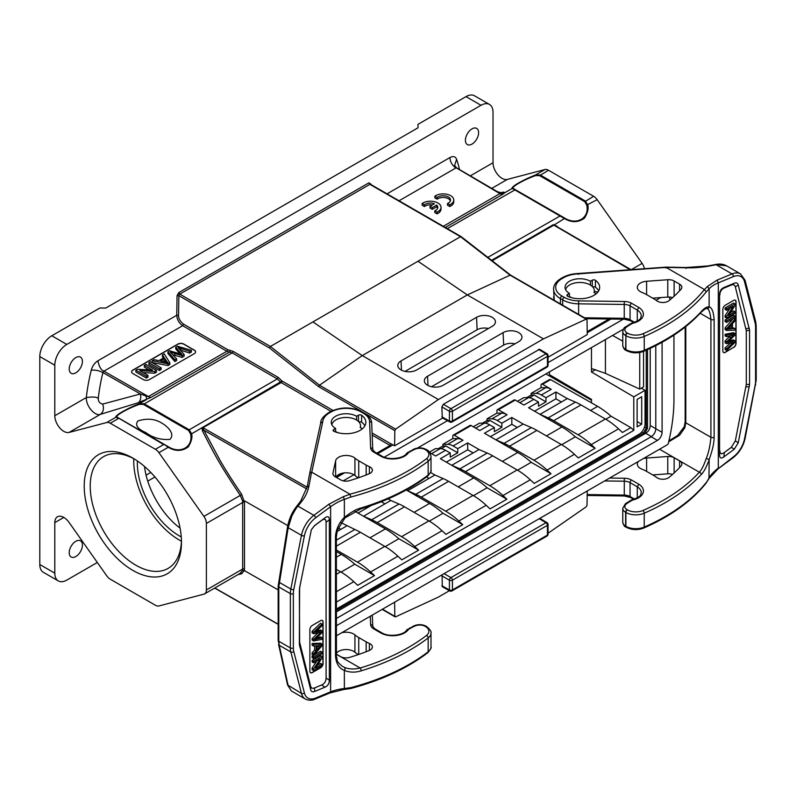 <?xml version="1.0" encoding="UTF-8"?>
<svg xmlns="http://www.w3.org/2000/svg" width="796" height="796" viewBox="0 0 796 796"><rect width="100%" height="100%" fill="white"/><g stroke="black" fill="none" stroke-linecap="round" stroke-linejoin="round"><path stroke-width="1.19" d="M144.544 466.506C146.952 488.654 162.105 514.942 180.055 528.086M181.259 536.952A59.421 34.308 60 0 1 179.369 535.907A59.421 34.308 60 0 1 137.39 460.974M188.562 430.457L190.552 433.85C193.547 446.835 180.374 454.446 168.294 446.695L117.161 417.174C114.166 416.218 127.34 408.617 139.409 404.328L143.429 404.398L188.562 430.457L189.199 429.79L191.657 433.77L190.542 433.85M145.758 432.546C152.663 437.73 160.692 440.029 169.846 439.422C175.448 434.089 167.648 426.417 161.936 423.193C155.051 418.795 147.031 418.059 137.877 420.975C134.822 425.084 137.449 428.945 145.758 432.546M638.362 461.461A10.617 6.129 0 0 0 637.317 464.108A10.617 6.129 0 0 0 641.954 469.182A31.84 18.378 180 0 1 646.561 471.381L654.004 475.67A38.198 22.059 180 0 1 656.76 477.53A7.642 4.408 0 0 0 669.098 477.371A178.732 103.191 0 0 0 680.968 466.068A7.642 4.408 0 0 0 681.834 464.028A7.642 4.408 0 0 0 679.595 460.904L674.132 457.75A7.642 4.408 0 0 0 667.774 456.496L646.601 458.038A10.617 6.129 0 0 0 643.337 458.586M652.7 474.923L667.774 473.819A7.642 4.408 180 0 1 672.57 474.386M705.992 483.242L709.127 477.918C710.291 475.371 713.355 472.068 718.31 468.018L718.31 282.849C714.39 284.421 711.335 286.411 709.127 288.819L706.251 291.853L704.39 289.525A199.955 115.45 180 0 1 642.959 333.733A11.88 6.865 180 0 1 627.387 333.106L627.119 332.947A7.642 4.408 180 0 1 626.552 327.076L627.298 326.539A40.327 23.283 180 0 1 630.263 324.629L632.163 323.524A2.119 1.224 180 0 1 632.86 323.256A16.975 9.801 0 0 0 638.81 307.475L637.278 310.062L637.278 321.067M604.612 480.943L624.243 481.202A8.487 4.905 180 0 1 630.054 482.645L637.278 486.814L638.81 484.227A16.975 9.801 180 0 1 632.86 500.017A2.119 1.224 0 0 0 632.163 500.286L630.263 501.38A40.327 23.283 0 0 0 627.298 503.291L626.552 503.828A7.642 4.408 0 0 0 627.119 509.709L627.387 509.868A11.88 6.865 0 0 0 642.959 510.485A199.955 115.45 0 0 0 699.346 472.207A2.119 1.532 42.4 0 1 701.216 474.515C703.654 472.287 706.281 467.401 709.127 459.839C710.311 455.839 714.082 446.357 714.131 437.163L714.131 319.325C713.425 311.515 711.763 307.365 709.127 306.888C706.908 306.619 704.271 308.201 701.216 311.624A202.084 116.674 180 0 1 644.233 350.31A14.01 8.089 180 0 1 625.895 349.573L625.616 349.414A9.761 5.632 180 0 1 622.761 345.424L622.761 331.564A9.761 5.632 180 0 0 625.616 335.544A2.119 1.224 -60 0 1 627.119 332.947M659.546 449.233L699.346 472.207C701.555 469.998 703.843 465.451 706.221 458.566C708.569 452.924 710.132 445.83 710.918 437.303A2.119 1.224 0 0 0 714.131 437.163M685.784 326.539L685.784 422.795L684.819 427.83L679.535 435.263L668.68 441.85M632.86 500.017A2.119 0.657 -103.3 0 0 632.372 499.679C642.83 495.998 640.233 494.525 641.287 492.674A14.855 8.577 180 0 0 637.278 486.814L637.278 497.828M665.774 268.033L666.143 267.406L578.692 273.864L578.493 274.381M666.232 267.496L704.39 289.525M680.968 289.306A7.642 4.408 0 0 0 681.834 287.266A7.642 4.408 0 0 0 679.595 284.152L674.132 280.998A7.642 4.408 0 0 0 667.774 279.734L646.601 281.277A10.617 6.129 0 0 0 637.317 287.356A10.617 6.129 0 0 0 641.954 292.421A31.84 18.378 180 0 1 646.561 294.62L654.004 298.918A38.198 22.059 180 0 1 656.76 300.779A7.642 4.408 0 0 0 669.098 300.619A178.732 103.191 0 0 0 680.968 289.306M567.548 294.47A2.119 1.224 0 0 0 566.921 295.336A2.119 1.224 0 0 0 567.737 296.301A19.741 11.393 0 0 0 588.552 297.575A19.741 11.393 0 0 0 599.647 287.326A19.741 11.393 0 0 0 595.448 280.301A2.119 1.224 0 0 0 592.274 280.192L590.413 281.267A14.855 8.577 0 0 0 574.224 279.406A14.855 8.577 0 0 0 565.06 287.326A14.855 8.577 0 0 0 569.409 293.396L567.548 294.47L567.548 296.202M592.702 286.928A2.119 1.224 180 0 1 595.279 287.117A2.119 1.224 180 0 1 595.448 287.227A19.741 11.393 180 0 1 598.711 290.789M569.409 296.978L569.409 293.396M590.413 281.267L590.413 285.077M652.7 298.162L667.774 297.067A7.642 4.408 180 0 1 672.57 297.634M707.067 308.629L706.758 308.51C706.719 307.704 704.768 309.037 700.908 312.48A2.119 1.532 -137.6 0 0 701.216 311.624M718.052 468.834L733.325 456.904A19.104 11.025 120 0 0 744.519 438.894L755.145 385.204A19.104 11.025 120 0 0 755.583 381.055L755.583 326.778A19.104 11.025 120 0 0 755.145 323.126L744.519 281.704A19.104 11.025 120 0 0 733.325 276.63A2.119 1.383 -112.5 0 0 732.041 273.923L717.017 280.142L707.375 286.51L704.47 289.565M666.143 267.406L686.49 267.794C693.316 268.023 700.669 267.486 708.559 266.182L716.231 264.74M723.962 287.505C721.116 288.789 719.654 291.107 719.564 294.46L719.564 454.964C719.654 458.207 721.116 458.834 723.962 456.834L734.26 449.213L738.26 442.775L749.573 384.488L749.573 330.27L738.26 285.058C737.693 283.008 736.36 282.411 734.26 283.237L723.962 287.505L724.251 287.983L731.325 285.048C733.424 284.222 734.758 284.829 735.325 286.868L746.29 330.698L749.573 330.27M719.564 294.46L719.564 454.964M719.853 294.938C719.942 291.585 721.405 289.266 724.251 287.983M749.573 384.488L746.29 384.398L746.29 330.698M746.29 384.398L735.325 440.885L731.325 447.322L724.251 452.566C721.405 454.556 719.942 453.929 719.853 450.685M733.653 347.514A3.393 1.96 120 0 0 736.061 343.355L736.061 301.764A3.393 1.96 120 0 0 735.355 300.211A3.393 1.96 120 0 0 733.653 300.381L725.255 305.226A3.393 1.96 120 0 0 722.848 309.385L722.848 350.976A3.393 1.96 120 0 0 723.554 352.529A3.393 1.96 120 0 0 725.255 352.369L733.504 347.424L725.096 352.28A3.393 1.96 -60 0 1 723.484 352.489M735.275 300.172A3.393 1.96 -60 0 1 735.902 301.674L735.902 343.265A3.393 1.96 -60 0 1 733.504 347.424M726.599 350.369L726.599 348.767L732.111 343.782A43.551 25.144 -60 0 1 733.832 342.29L726.599 343.683L726.599 341.792L733.832 335.007L726.599 336.738L726.599 335.166L735.007 333.554L735.007 335.066L727.614 342.19L735.007 340.788L735.007 342.38L726.599 350.369L725.096 349.504L725.096 347.902L730.559 342.967M726.599 343.683L725.096 342.817L725.096 340.927L730.31 335.872M726.599 336.738L725.096 335.872L725.096 334.29L733.504 332.688L735.007 333.554M735.007 340.788L733.504 339.912L729.146 340.728M726.599 330.459L726.599 328.768L735.007 319.077L735.007 320.858L732.459 323.713L732.459 328.658L735.007 328.489L735.007 330.151L726.599 330.459L725.096 329.594L725.096 327.902L733.126 318.639M735.007 328.489L732.459 327.693M725.096 321.544L725.096 319.982L733.504 315.126L735.007 315.992L735.007 317.564L726.599 322.41L725.096 321.544M726.599 318.101L726.599 316.5L733.196 306.47L726.599 310.281L726.599 308.778L735.007 303.933L735.007 305.535L728.4 315.564L735.007 311.753L735.007 313.246L726.599 318.101L725.096 317.236L725.096 315.634L729.862 308.4M726.599 310.281L725.096 309.415L725.096 307.913L733.504 303.067L735.007 303.933M730.24 312.768L733.504 310.888L735.007 311.753M726.599 348.767L725.096 347.902M726.599 341.792L725.096 340.927M726.599 335.166L725.096 334.29M726.599 328.768L725.096 327.902M735.007 319.077L733.693 318.32M727.484 329.136L731.554 328.728L731.554 324.718L727.484 329.136M731.554 328.728L728.648 327.932M730.051 327.862L730.051 326.38M726.599 322.41L726.599 320.848L725.096 319.982M726.599 320.848L735.007 315.992M726.599 316.5L725.096 315.634M726.599 308.778L725.096 307.913M715.534 264.561L726.569 265.844M685.157 327.037L685.157 421.93A2.119 1.224 180 0 0 685.784 422.795L710.918 437.303L710.918 319.465C710.092 311.773 708.52 308.052 706.221 308.311M578.692 273.864A23.343 13.482 0 0 0 563.12 277.963L561.668 278.829A2.119 1.244 -120.9 0 0 560.583 278.739C555.897 281.734 553.568 285.177 553.588 289.077L554.265 300.341M597.935 291.973L594.343 291.416M335.962 477.192A10.617 6.129 180 0 1 344.499 472.864A10.617 6.129 180 0 1 354.926 475.471A31.84 18.378 0 0 0 358.26 477.849M366.17 465.093L358.737 460.794A31.84 18.378 180 0 1 354.926 458.138A10.617 6.129 0 0 0 343.663 455.63A10.617 6.129 0 0 0 335.623 460.824L332.957 473.043A7.642 4.408 0 0 0 332.897 473.6A7.642 4.408 0 0 0 335.136 476.714L340.598 479.869A7.642 4.408 0 0 0 349.534 480.665A178.732 103.191 0 0 0 369.115 473.809A7.642 4.408 0 0 0 372.389 470.187A7.642 4.408 0 0 0 369.394 466.685A38.198 22.059 180 0 1 366.17 465.093L366.17 474.963M426.308 449.561A2.119 1.224 120 0 0 426.178 449.471L426.457 449.621C428.716 450.466 430.228 452.695 430.994 456.317A14.01 8.089 180 0 1 428.168 461.192A202.084 116.674 180 0 1 350.946 496.993L349.912 494.187L311.584 472.108L309.704 473.381L307.127 487.162L309.017 485.719L311.584 472.108M361.633 415.293A2.119 1.224 0 0 0 358.469 415.184L356.608 416.248A14.855 8.577 0 0 0 340.409 414.398A14.855 8.577 0 0 0 331.245 422.318A14.855 8.577 0 0 0 335.594 428.387L333.733 429.462A2.119 1.224 0 0 0 333.116 430.328A2.119 1.224 0 0 0 333.922 431.293A19.741 11.393 0 0 0 354.737 432.566A19.741 11.393 0 0 0 365.842 422.318A19.741 11.393 0 0 0 361.633 415.293L361.633 422.218A19.741 11.393 180 0 1 364.906 425.78M297.963 506.216L302.152 500.823C305.465 496.614 307.763 491.58 309.017 485.719M349.971 494.236L343.335 496.684L328.907 504.216L313.893 515.33L298.012 506.166L296.381 507.151M350.946 496.993L344.36 499.41C340.668 500.505 336.091 502.923 330.619 506.674L330.619 691.853C334.499 690.251 339.076 689.137 344.36 688.51L350.946 687.615L349.971 688.321M360.817 508.893A2.119 0.806 -106.9 0 0 361.165 507.947C356.628 508.962 351.026 512.136 344.36 517.48C341.026 520.246 335.365 528.634 335.494 537.927L335.494 655.765C336.041 663.496 338.996 668.391 344.36 670.431C349.752 672.54 355.354 672.67 361.165 670.839A202.084 116.674 0 0 0 428.168 637.944A14.01 8.089 0 0 0 430.994 633.069C431.631 631.745 430.119 629.517 426.457 626.382L426.178 626.223A2.119 1.224 -60 0 1 426.308 626.313M335.594 431.969L335.594 428.387M356.608 416.248L356.608 420.069M360.747 427.83A14.855 8.577 0 0 0 360.528 427.213M382 456.217L380.995 456.317A16.975 9.801 0 0 0 408.338 452.894A2.119 1.224 180 0 1 408.796 452.486L410.706 451.392A40.327 23.283 180 0 1 414.019 449.68L414.945 449.252A7.642 4.408 180 0 1 425.124 449.571L425.392 449.73A11.88 6.865 180 0 1 426.477 458.715A199.955 115.45 180 0 1 349.912 494.187M336.36 653.307A10.617 6.129 180 0 1 345.076 649.576A10.617 6.129 180 0 1 354.926 652.222A31.84 18.378 0 0 0 358.26 654.601M382 632.979L380.995 633.079L373.742 628.89A2.119 1.224 120 0 1 374.797 628.78L382.03 632.959C389.075 637.337 403.9 635.128 406.607 630.153A2.119 1.602 -144.7 0 1 408.338 629.646A16.975 9.801 180 0 1 380.995 633.079M336.36 654.173L340.598 656.62A7.642 4.408 0 0 0 349.534 657.416A178.732 103.191 0 0 0 369.115 650.561A7.642 4.408 0 0 0 372.389 646.949A7.642 4.408 0 0 0 369.394 643.447A38.198 22.059 180 0 1 366.17 641.845L358.737 637.556A31.84 18.378 180 0 1 354.926 634.9A10.617 6.129 0 0 0 341.554 632.82M366.17 651.725L366.17 641.845M342.23 666.272L344.489 667.406C348.887 669.237 354.111 669.446 360.18 668.023A2.119 0.806 73.1 0 1 361.165 670.839M320.698 422.965A25.472 14.706 180 0 0 320.669 423.233L322.788 421.611A23.343 13.482 180 0 1 329.882 412.626A2.119 1.204 60.9 0 0 328.848 412.507C323.216 416.278 320.499 419.81 320.679 423.104L309.704 473.331M287.853 526.574L288.162 527.678L291.824 516.087C295.017 510.027 297.087 506.724 298.012 506.176M299.604 587.836L299.356 644.422L310.669 689.644C311.236 691.684 312.569 692.291 314.669 691.455L324.977 687.187C327.813 685.903 329.275 683.585 329.375 680.242L329.375 519.728C329.275 516.495 327.813 515.868 324.977 517.858L314.669 525.489L311.345 529.728L299.545 588.135M329.375 680.242L326.081 678.033L326.081 522.275L329.375 519.728M326.081 678.033C325.992 681.376 324.519 683.694 321.684 684.978L314.599 687.913C312.5 688.749 311.166 688.142 310.609 686.102L299.644 642.263L299.356 644.422M299.356 590.204L299.644 642.263M299.644 588.572L299.893 586.204M311.316 529.808L314.599 525.649L321.684 520.405C324.519 518.415 325.992 519.032 326.081 522.275M312.271 625.457A3.393 1.96 120 0 0 309.873 629.606L309.873 671.197A3.393 1.96 120 0 0 310.579 672.759A3.393 1.96 120 0 0 312.271 672.59L320.679 667.735A3.393 1.96 120 0 0 323.077 663.575L323.077 621.984A3.393 1.96 120 0 0 322.38 620.432A3.393 1.96 120 0 0 320.679 620.601L312.271 625.457M322.3 620.392A3.393 1.96 -60 0 1 322.927 621.895L322.927 663.486A3.393 1.96 -60 0 1 320.529 667.645L312.122 672.501A3.393 1.96 -60 0 1 310.5 672.71M313.624 632.143L322.032 624.154L320.529 623.288L312.122 631.278L312.122 632.88L313.624 633.745L313.624 632.143L312.122 631.278M322.032 624.154L322.032 625.755L316.519 630.74A43.551 25.144 -60 0 1 314.798 632.233L322.032 630.84L320.529 629.974L316.579 630.691M322.032 630.84L322.032 632.73L314.798 639.516L322.032 637.785L320.529 636.919L316.818 637.795M322.032 637.785L322.032 639.367L313.624 640.969L312.122 640.103L312.122 638.601L317.982 632.929M313.624 644.372L322.032 644.063L320.529 643.198L312.122 643.506L312.122 645.168L313.624 646.044L313.624 644.372L312.122 643.506M322.032 644.063L322.032 645.755L313.624 655.446L312.122 654.581L312.122 652.8L314.669 649.944L314.669 645.974M313.624 658.531L313.624 656.969L322.032 652.113L322.032 653.675L313.624 658.531L312.122 657.665L312.122 656.103L313.435 655.337M314.002 655.018L320.529 651.247L322.032 652.113M322.032 664.242L322.032 665.745L313.624 670.59L313.624 668.988L320.231 658.959L313.624 662.779L312.122 661.904L312.122 660.411L320.529 655.556L322.032 656.421L322.032 658.023L315.435 668.053L322.032 664.242L320.529 663.376L317.276 665.257M313.624 670.59L312.122 669.725L312.122 668.123L316.888 660.889M314.858 630.999L316.35 631.865M315.126 638.183L316.629 639.049M313.624 640.969L313.624 639.467L312.122 638.601M313.624 639.467L321.017 632.332L313.624 633.745M313.624 655.446L313.624 653.665L312.122 652.8M313.624 653.665L316.171 650.82L314.669 649.944M316.171 650.82L316.171 645.864L313.624 646.044M321.146 645.387L317.077 645.795L317.077 649.805L321.146 645.387M318.48 645.725L317.077 647.277M319.405 647.228L317.902 646.362M313.624 656.969L312.122 656.103M313.624 662.779L313.624 661.277L312.122 660.411M313.624 661.277L322.032 656.421M313.624 668.988L312.122 668.123M328.907 504.216L330.619 506.674L315.604 517.798A19.104 11.025 120 0 0 304.41 535.798L293.784 589.498A19.104 11.025 120 0 0 293.356 593.637L293.356 647.924A19.104 11.025 120 0 0 293.784 651.576L304.41 692.988A2.119 1.492 165.6 0 1 301.455 693.396A21.223 12.258 120 0 0 305.375 699.057L291.376 690.968L288.162 685.744M291.406 690.978L287.535 684.928L301.455 693.396L290.829 651.974L279.217 645.267L278.789 641.248L278.789 586.96L288.261 527.171M288.271 686.162L278.162 640.382L278.162 586.095L287.535 526.942M342.419 666.381L342.439 666.401C334.907 660.183 338.001 660.531 336.449 656.65L336.36 536.942A2.119 1.224 180 0 1 335.494 537.927M358.887 421.92A2.119 1.224 180 0 1 361.464 422.109A2.119 1.224 180 0 1 361.633 422.218M622.761 341.205L612.572 335.434M595.527 369.633L591.468 371.981L633.785 396.836L633.785 430.377L630.84 427.631L611.059 416.218A72.157 41.661 -120 0 0 597.617 406.378L591.468 402.826L591.468 399.363L549.449 374.677L549.449 371.871M591.468 371.981L591.468 347.613M605.428 339.554L605.428 373.364L591.468 368.518M605.428 373.364L639.735 389.085L639.735 352.489M643.546 351.384L643.546 386.886L639.735 389.085M336.36 609.03L639.039 434.278A8.487 4.905 -60 0 0 645.049 423.88L645.049 390.339L641.337 388.159M338.171 527.838L340.797 529.35M358.051 513.092L371.215 505.49M381.234 501.749L384.926 503.878M490.416 436.676L511.828 424.308L517.291 427.462M446.297 462.148L467.71 449.78L473.162 452.934M534.534 411.204L555.956 398.836L561.409 401.99M426.517 476.943L429.044 478.406M406.249 489.968L429.541 503.42A72.157 41.661 -120 0 1 442.974 513.251L462.755 524.673L458.844 521.032A63.67 36.765 -120 0 0 445.71 511.191L421.313 497.112A63.67 36.765 -120 0 0 415.781 494.306L407.632 490.764L434.944 475.003L443.093 478.545A63.67 36.765 60 0 1 448.626 481.341L473.023 495.42A63.67 36.765 60 0 1 486.157 505.271L490.067 508.903L506.873 499.201L502.963 495.56A63.67 36.765 -120 0 0 489.829 485.719L465.431 471.64A63.67 36.765 -120 0 0 459.899 468.834L451.75 465.292L473.66 477.948A72.157 41.661 -120 0 1 487.092 487.779L506.873 499.201M630.84 427.631L622.432 432.487L618.522 428.845L591.199 444.616L595.119 448.257L578.314 457.959L574.394 454.317L547.081 470.088L551.001 473.729L534.186 483.431L530.275 479.789L502.963 495.56M462.755 524.673L445.949 534.375L442.029 530.743L414.716 546.514L418.636 550.145L401.821 559.857L397.91 556.215L370.598 571.986L374.508 575.617L357.702 585.329L353.792 581.687L336.36 591.746M633.785 430.377L336.36 602.094M547.081 470.088A63.67 36.765 -120 0 0 533.947 460.247L509.559 446.168A63.67 36.765 -120 0 0 504.027 443.362L531.34 427.591A63.67 36.765 60 0 1 536.872 430.397L561.26 444.476A63.67 36.765 60 0 1 574.394 454.317M491.838 418.855L501.749 413.134A16.975 9.801 -120 0 1 507.102 414.766L498.425 409.761A2.119 1.224 60 0 0 497.361 409.651A2.119 1.224 60 0 0 496.923 410.627L496.923 413.124L487.013 418.845L491.838 418.855A16.975 9.801 60 0 1 497.202 420.487L501.878 423.183L501.838 427.323L494.336 431.661L494.376 427.522L484.465 433.233L495.868 439.82L504.027 443.362M531.34 427.591L523.181 424.049L495.868 439.82L517.778 452.476A72.157 41.661 -120 0 1 531.221 462.307L551.001 473.729M531.221 462.307L517.559 470.197M467.71 449.78L467.66 442.944L457.75 448.655L457.72 452.805L450.218 457.133L450.247 452.994L440.347 458.715L451.75 465.292L479.063 449.531L487.222 453.063A63.67 36.765 60 0 1 492.754 455.869L517.141 469.948A63.67 36.765 60 0 1 530.275 479.789M487.092 487.779L473.441 495.669M450.247 452.994L445.571 450.287A16.975 9.801 -120 0 0 440.218 448.655L435.392 448.645L429.422 452.098M445.571 450.287L435.671 456.009L429.82 452.635M434.944 475.003L430.556 472.466M457.72 452.805L445.879 445.969L442.894 445.999L442.894 444.317L447.72 444.327A16.975 9.801 60 0 1 453.073 445.959L457.75 448.655M441.123 448.715L445.879 445.969M354.877 511.261L363.503 516.246L390.816 500.475L388.09 498.893M442.974 513.251L429.313 521.141M442.029 530.743A63.67 36.765 60 0 0 428.895 520.902L404.507 506.813A63.67 36.765 60 0 0 398.975 504.017L390.816 500.475M414.716 546.514A63.67 36.765 -120 0 0 401.582 536.663L377.195 522.584A63.67 36.765 -120 0 0 371.662 519.788L363.503 516.246L385.413 528.892A72.157 41.661 -120 0 1 398.856 538.733L418.636 550.145M591.199 444.616A63.67 36.765 -120 0 0 578.075 434.775L553.678 420.686A63.67 36.765 -120 0 0 548.145 417.89L539.996 414.348L567.309 398.577L575.458 402.119A63.67 36.765 60 0 1 580.99 404.925L605.388 419.004A63.67 36.765 60 0 1 618.522 428.845M370.598 571.986A63.67 36.765 -120 0 0 357.464 562.145L336.36 549.956M397.91 556.215A63.67 36.765 60 0 0 384.776 546.374L360.389 532.285A63.67 36.765 60 0 0 354.857 529.489L340.907 522.604M353.792 581.687A63.67 36.765 60 0 0 340.658 571.846L336.36 569.359M529.37 397.761L534.126 395.015L545.966 401.851L538.464 406.189L538.494 402.05L528.584 407.761L561.906 426.994A72.157 41.661 -120 0 1 575.339 436.835L595.119 448.257M575.339 436.835L561.678 444.725M494.376 427.522L489.689 424.815A16.975 9.801 -120 0 0 484.336 423.183L479.51 423.173L473.272 426.775M489.689 424.815L479.789 430.536L471.113 425.522A2.119 1.224 -120 0 0 470.048 425.422L453.242 435.123A2.119 1.224 60 0 1 454.297 435.233L462.983 440.238A16.975 9.801 -120 0 0 457.62 438.606L452.805 438.596L442.894 444.317M479.063 449.531L467.66 442.944M438.298 448.655L442.894 445.999M453.242 435.123A2.119 1.224 60 0 0 452.805 436.099L452.805 438.596M482.416 423.183L487.013 420.527L487.013 418.845M538.494 402.05L533.817 399.343A16.975 9.801 -120 0 0 528.454 397.711L523.639 397.702L517.4 401.303M526.544 397.702L531.141 395.055L531.141 393.373L535.967 393.373A16.975 9.801 60 0 1 541.32 395.015L545.996 397.711L555.897 391.99L567.309 398.577M541.041 387.652L541.041 385.155A2.119 1.224 60 0 1 541.479 384.179A2.119 1.224 60 0 1 542.544 384.279L551.22 389.294A16.975 9.801 -120 0 0 545.867 387.662L541.041 387.652L531.141 393.373M398.856 538.733L385.194 546.613M336.36 551.509L341.295 554.364A72.157 41.661 -120 0 1 354.737 564.205L374.508 575.617M354.737 564.205L341.076 572.085M645.049 390.339L633.785 396.836M637.128 426.845L641.705 424.208L641.705 396.736L637.128 399.383L637.128 426.845M641.705 424.208L637.128 421.562M541.479 384.179L549.529 379.533L550.593 379.632L591.468 402.826M611.059 416.218L605.806 419.243M555.956 398.836L555.897 391.99M533.817 399.343L523.907 405.065L515.231 400.05A2.119 1.224 -120 0 0 514.166 399.95L497.361 409.651M523.181 424.049L511.778 417.472L501.878 423.183M511.828 424.308L511.778 417.472M501.838 427.323L490.008 420.487L487.013 420.527M485.252 423.233L490.008 420.487M501.749 413.134L496.923 413.124M534.126 395.015L531.141 395.055M545.966 401.851L545.996 397.711M337.006 531.539L346.698 525.947M610.96 319.037L587.219 332.738M392.955 444.894L377.702 453.7M344.519 472.864L336.489 477.5M343.255 480.864L353.892 474.724M384.259 457.193L447.501 420.686M548.056 362.628L623.278 319.196M656.063 300.271L660.72 297.575M670.073 299.793A158.752 91.659 120 0 0 669.287 297.047M336.36 635.825L667.217 444.805A1.701 0.985 120 0 0 668.351 443.193A158.752 91.659 120 0 0 673.943 399.552L673.943 335.106M417.502 448.048L623.387 329.186M336.36 618.492L651.138 436.755A6.577 3.801 120 0 0 655.785 428.696L655.785 345.623M662.093 342.27L662.093 432.337A6.577 3.801 -60 0 1 657.436 440.397L336.36 625.765M394.607 602.194L394.816 616.293L395.632 616.84L438.397 597.08L449.451 590.702M548.056 533.24L586.214 506.813L587.02 505.331L587.239 490.973M442.307 586.702L442.069 574.792M382.498 609.179L395.632 616.84M548.056 357.225L587.249 334.589L587.02 319.664L586.214 319.116L543.449 338.877L438.397 399.532L395.632 429.153L394.816 430.636L394.587 445.82L442.735 418.029M442.307 417.781L441.85 406.895L443.342 404.298L539.549 349.275M587.02 319.664L510.087 275.167L510.823 275.665L510.087 275.167L467.322 294.928L417.98 261.247L312.937 321.902L362.27 355.583L467.322 294.928L543.449 338.877M609.089 319.007L587.199 331.643M394.587 445.82L390.985 443.78L390.09 445.442L376.747 453.153M341.792 473.331L336.479 476.396M336.36 611.905L645.735 433.293C648.541 431.452 650.043 428.845 650.232 425.492L650.232 348.35M336.36 610.433L643.238 433.253L644.143 434.208L647.516 428.367L647.516 349.613M132.842 570.394A68.764 39.7 60 0 1 84.217 486.177A68.764 39.7 60 0 1 132.842 458.098A68.764 39.7 60 0 1 181.468 542.325A68.764 39.7 60 0 1 132.842 570.394M54.805 573.17A16.975 9.801 120 0 0 58.327 580.941L43.312 572.274A16.975 9.801 -60 0 1 39.8 564.503L54.805 573.17L54.805 522.634A12.736 7.353 60 0 1 57.441 516.803A12.736 7.353 60 0 1 69.113 522.484L106.744 575.836A8.487 4.905 -120 0 0 110.276 579.199L155.409 605.258A8.487 4.905 -120 0 0 158.941 605.965L203.905 594.154A8.487 4.905 -120 0 0 204.622 593.866A8.487 4.905 -120 0 0 206.383 589.975L206.383 523.43A8.487 4.905 -120 0 0 203.905 516.395L240.273 495.41L242.551 500.983A8.487 4.905 60 0 1 242.68 502.475L242.68 569.021A8.487 4.905 60 0 1 242.551 570.364L240.273 573.16L241.695 573.747L237.805 574.702M282.102 381.075L278.192 377.384L277.297 378.926L280.66 382.1A1.274 0.736 -120 0 0 281.167 382.577A1.274 0.736 -60 0 0 282.073 381.035L191.657 433.77C192.523 437.472 191.388 441.86 188.234 446.934C182.025 451.402 175.369 451.521 168.245 447.292L158.941 452.665L203.905 516.395M158.941 452.665A8.487 4.905 -120 0 0 155.409 449.292L110.276 423.243A8.487 4.905 -120 0 0 106.744 422.527L69.113 432.417A12.736 7.353 60 0 1 59.73 427.86A12.736 7.353 60 0 1 54.805 415.751L54.805 365.215L39.8 356.558A16.975 9.801 -60 0 1 51.81 335.763L99.828 308.032L105.828 308.032L417.98 127.818L417.98 124.345L466.008 96.624A16.975 9.801 -60 0 1 474.496 95.779L489.5 104.445A16.975 9.801 120 0 0 481.013 105.291L466.008 96.624M39.8 564.503L39.8 356.558M489.5 104.445A16.975 9.801 120 0 1 493.022 112.216L493.022 162.752A12.736 7.353 -120 0 0 497.938 174.861A12.736 7.353 -120 0 0 507.321 179.418L544.962 169.528A8.487 4.905 60 0 1 548.494 170.244L593.627 196.294A8.487 4.905 60 0 1 597.159 199.657L642.123 263.396A8.487 4.905 60 0 1 644.422 268.69M499.739 192.602L505.38 192.373L502.515 194.453L445.312 227.477M544.962 169.528L535.658 174.901L540.255 174.991L585.388 201.05L587.846 205.03C588.712 208.701 587.587 213.069 584.473 218.134C578.264 222.671 571.588 222.8 564.444 218.552L512.246 188.413C511.41 188.254 512.485 187.05 515.49 184.801C521.619 181.08 528.345 177.777 535.658 174.901L535.608 175.588L539.618 175.657L584.752 201.716L586.742 205.109C589.737 218.094 576.563 225.706 564.493 217.955L564.434 218.552M501.002 192.761L497.45 191.707L498.624 192.433A8.487 8.348 -159.1 0 0 505.38 192.373L512.246 188.413L513.36 188.433C510.355 187.478 523.529 179.876 535.608 175.588M548.494 170.244L539.618 175.657M447.332 228.641L515.34 189.677L513.35 188.433M564.483 217.955L515.141 189.567M593.627 196.294L584.752 201.716M168.294 446.695L168.245 447.292L164.284 444.476M155.409 449.292L163.648 444.536L118.952 418.308M110.276 423.243L118.514 418.487L116.057 417.154L117.161 417.174M106.744 422.527L116.057 417.154C115.221 416.995 116.286 415.801 119.251 413.572C125.39 409.831 132.126 406.527 139.459 403.642L144.066 403.731L189.199 429.79L277.297 378.926L232.163 352.877L226.9 351.245L148.404 396.567A8.487 4.905 -120 0 0 151.021 397.383L138.225 402.736L100.346 414.378C95.52 416.447 85.978 406.885 86.326 397.552A168.205 97.112 -60 0 1 91.232 370.24C92.406 366.031 94.634 362.876 97.928 360.777L176.752 315.266L177.05 295.654L178.841 292.57L368.986 182.791L370.787 184.443M145.986 396.02L140.365 393.96L102.903 372.568L103.928 371.175L148.404 396.567L145.986 396.02A8.487 1.662 -113.3 0 1 146.325 399.682L139.459 403.642L139.409 404.328M278.192 377.384L233.059 351.335A1.274 0.736 -60 0 1 232.163 352.877L143.429 404.398M394.816 430.636L318.609 386.637L269.416 347.952L178.851 295.664A1.274 0.736 -60 0 1 179.747 294.122L178.841 292.57M233.059 351.335L227.805 349.713L183.568 324.171C180.125 321.455 178.453 318.5 178.553 315.286L178.851 295.664L177.05 295.654M138.225 402.736A8.487 5.761 -108 0 0 140.365 393.96L102.754 404.07C99.888 403.622 98.386 401.761 98.246 398.507A159.717 92.217 -60 0 1 102.903 372.568C98.923 370.538 95.032 369.762 91.232 370.24M227.805 349.713L226.9 351.245L182.662 325.713L103.928 371.175C101.052 370.09 99.052 366.628 97.928 360.777M98.246 398.507C97.003 396.955 93.032 396.637 86.326 397.552L54.805 415.751M241.695 494.386L240.273 495.41C219.179 463.531 215.497 456.347 202.433 430.895L201.935 427.84L202.771 428.099L219.646 459.6C224.402 468.068 231.745 479.66 241.695 494.386L244.481 502.475L244.481 569.011L244.332 570.563L241.695 573.747M102.754 404.07C104.147 408.656 103.341 412.099 100.346 414.378L69.113 432.417M54.805 365.215A16.975 9.801 120 0 1 66.814 344.429L481.013 105.291M69.212 369.036A9.343 5.393 120 0 0 71.152 373.304A9.343 5.393 120 0 0 80.486 367.911A9.343 5.393 120 0 0 80.486 357.135A9.343 5.393 120 0 0 73.292 359.633A9.343 5.393 120 0 0 69.212 369.036M465.411 140.295A9.343 5.393 120 0 0 467.342 144.564A9.343 5.393 120 0 0 476.675 139.181A9.343 5.393 120 0 0 476.675 128.395A9.343 5.393 120 0 0 469.481 130.892A9.343 5.393 120 0 0 465.411 140.295M58.327 580.941A16.975 9.801 120 0 0 66.814 580.095L97.331 562.483M69.212 552.722A9.343 5.393 120 0 0 71.152 556.991A9.343 5.393 120 0 0 78.346 554.494A9.343 5.393 120 0 0 82.416 545.091A9.343 5.393 120 0 0 80.486 540.822A9.343 5.393 120 0 0 73.292 543.32A9.343 5.393 120 0 0 69.212 552.722M399.065 200.771L455.909 167.966C452.257 165.449 450.257 161.976 449.899 157.568C453.173 155.867 455.411 156.444 456.596 159.29A168.205 97.112 -60 0 1 459.501 169.558M497.132 191.528L456.625 167.876L454.576 165.508L456.605 159.29M493.928 189.826L497.281 191.607M498.624 192.433L499.888 193.637A8.487 4.905 -120 0 0 502.515 194.453M501.152 192.741A8.487 7.671 80.9 0 0 503.191 192.025M557.658 226.85L556.812 226.363M557.011 226.183L553.349 224.661L491.59 260.322M202.433 430.895L203.816 430.188L306.699 488.923M202.463 427.253L202.771 428.099M132.842 370.07L177.866 344.081A4.249 2.448 180 0 1 183.866 344.081L194.373 350.15A4.249 2.448 180 0 1 195.617 351.882A4.249 2.448 180 0 1 194.373 353.613L149.35 379.602A4.249 2.448 180 0 1 143.35 379.602L132.842 373.543A4.249 2.448 180 0 1 131.599 371.812A4.249 2.448 180 0 1 132.842 370.07L132.842 370.249A4.249 2.448 0 0 0 131.609 371.891M331.803 424.646A14.428 8.328 180 0 1 341.504 417.89A14.428 8.328 180 0 1 356.3 419.89A14.428 8.328 180 0 1 360.528 425.78A14.428 8.328 180 0 1 360.21 427.522L362.369 428.765M338.23 432.765A14.428 8.328 180 0 1 335.594 431.502M572.045 297.774A14.428 8.328 180 0 1 569.409 296.51M565.618 289.654A14.428 8.328 180 0 1 580.901 282.48A14.428 8.328 180 0 1 594.343 290.789A14.428 8.328 180 0 1 594.025 292.53L596.184 293.774M447.511 203.468L447.511 205.199L449.81 206.522A10.617 6.129 0 0 0 453.78 201.746L453.78 200.015A10.617 6.129 0 0 0 446.685 194.234A10.617 6.129 0 0 0 434.885 196.184L437.153 197.488A7.413 4.279 180 0 1 445.432 195.955A7.413 4.279 180 0 1 450.536 200.025A7.413 4.279 180 0 1 447.511 203.468L449.81 204.791A10.617 6.129 0 0 0 453.78 200.015M450.387 200.891A7.413 4.279 0 0 0 444.705 197.567A7.413 4.279 0 0 0 437.153 199.219L437.153 197.488M434.885 196.184L434.885 197.915L437.153 199.219M437.641 208.224A7.413 4.279 0 0 0 436.646 206.801L436.646 205.07A7.413 4.279 180 0 1 437.8 207.358A7.413 4.279 180 0 1 434.775 210.811L437.064 212.134A10.617 6.129 0 0 0 441.034 207.358A10.617 6.129 0 0 0 433.939 201.577A10.617 6.129 0 0 0 422.149 203.517L424.407 204.831A7.413 4.279 180 0 1 434.387 203.756L430.019 206.273L432.288 207.587L436.646 205.07M430.019 206.273L430.019 208.015L432.288 209.318L436.646 206.801M432.298 204.96A7.413 4.279 0 0 0 424.407 206.562L424.407 204.831M422.149 203.517L422.149 205.259L424.407 206.562M434.775 210.811L434.775 212.542L437.064 213.865A10.617 6.129 0 0 0 441.034 209.089L441.034 207.358M597.159 199.657L586.742 205.109M487.819 257.377L560.474 215.736M564.444 218.552L553.857 225.139L630.223 269.725M556.683 226.462L630.999 269.665M555.17 225.407L554.384 225.099M539.569 349.265L547.021 353.723A2.119 1.224 120.9 0 0 545.947 353.822L450.924 408.676A2.119 1.204 120 0 0 449.432 411.273A2.119 1.224 0 0 0 452.417 411.263A2.119 1.224 -120 0 0 450.924 408.676L443.342 404.298M547.389 366.847A2.119 2.119 0 0 0 548.056 365.304A2.119 1.224 180 0 1 547.429 366.17A2.119 1.224 60 0 1 547.071 367.085M538.494 349.364L545.947 353.822A2.119 1.224 60 0 1 547.429 356.409A2.119 1.224 0 0 0 548.056 355.543L548.056 365.304M441.85 585.727L449.432 589.955A2.119 1.224 119.1 0 0 449.879 590.94A2.119 2.119 0 0 0 451.979 590.921A2.119 1.224 -120 0 0 452.417 589.945A2.119 1.224 180 0 1 449.432 589.955L449.432 580.194A2.119 1.224 0 0 0 452.417 580.185A2.119 1.224 -120 0 0 450.924 577.597A2.119 1.204 120 0 0 449.432 580.194L441.85 575.816M547.996 523.977A2.119 2.119 0 0 0 547.021 522.644A2.119 1.224 120.9 0 0 545.947 522.743A2.119 1.224 60 0 1 547.429 525.33L547.429 535.091A2.119 1.224 60 0 1 547.071 536.016M547.429 525.33A2.119 1.224 0 0 0 548.056 524.465L548.056 534.225A2.119 1.224 180 0 1 547.429 535.091L452.417 589.945L452.417 580.185L547.429 525.33L547.449 523.609L539.2 518.713M546.991 367.145L451.979 421.999A2.119 1.224 -120 0 0 452.417 421.024A2.119 1.224 180 0 1 449.432 421.034A2.119 1.224 119.1 0 0 449.879 422.009L442.297 417.791M318.609 386.637L319.495 385.204L362.27 355.583L438.397 399.532M503.092 332.638A11.054 6.378 180 0 1 515.33 331.295A11.054 6.378 180 0 1 521.947 337.385A11.054 6.378 180 0 1 518.723 341.663L443.203 385.254A11.054 6.378 180 0 1 431.352 386.687A11.054 6.378 180 0 1 424.348 380.986A11.054 6.378 180 0 1 427.581 376.239L503.092 332.638L503.649 345.086L431.522 386.727M416.676 369.941A11.054 6.378 180 0 1 404.816 371.364A11.054 6.378 180 0 1 397.821 365.663A11.054 6.378 180 0 1 401.045 360.916L476.565 317.315A11.054 6.378 180 0 1 488.794 315.982A11.054 6.378 180 0 1 495.42 322.062A11.054 6.378 180 0 1 492.187 326.34L416.676 369.941M488.436 328.509A10.268 5.93 0 0 0 477.112 329.763L476.565 317.315M404.995 371.404L477.112 329.763M514.962 343.832A10.268 5.93 0 0 0 503.649 345.086M395.632 429.153L319.495 385.204L270.401 346.459L269.416 347.952M417.98 261.247L460.516 236.691L369.881 184.354L179.747 294.122L270.401 346.459L312.937 321.902M460.516 236.691L510.087 275.167M183.568 324.171L182.662 325.713C179.05 323.176 177.08 319.694 176.752 315.266L178.553 315.286M449.81 206.522L449.81 204.791M437.064 213.865L437.064 212.134M432.288 209.318L432.288 207.587M162.692 361.464L164.842 360.22L166.135 362.21M195.617 351.961A4.249 2.448 0 0 0 194.373 350.32L183.866 344.25A4.249 2.448 0 0 0 177.866 344.25L132.842 370.249M180.384 350.071L189.637 353.056L191.378 352.051L191.378 350.32L177.468 346.22L175.737 347.215L181.886 354.329L169.548 350.787L167.916 351.733L174.911 359.822L176.613 358.847L170.225 352.101L182.085 355.683L184.135 354.499L178.105 347.544L189.637 351.325L191.378 350.32M172.772 354.747L182.085 357.414L184.135 356.23L184.135 354.499M167.916 351.733L167.916 353.464L174.911 361.563L176.613 360.578L176.613 358.847M175.737 347.215L175.737 348.947L179.826 353.732M152.245 360.777L152.245 362.518L167.986 365.553L169.817 364.498L169.817 362.767L164.225 353.862L162.424 354.897L164.205 357.553L158.852 360.638L154.175 359.663L152.245 360.777L167.986 363.822L169.817 362.767M162.424 354.897L162.424 356.638L163.369 358.031M148.902 362.707L148.902 364.439L159.409 370.508L161.11 369.523L161.11 367.792L150.603 361.732L148.902 362.707L159.409 368.777L161.11 367.792M143.071 372.538L154.703 373.225L156.444 372.22L156.444 370.488L145.937 364.419L144.315 365.364L152.563 370.13L137.589 369.245L135.847 370.249L146.355 376.309L147.976 375.374L139.728 370.618L154.703 371.493L156.444 370.488M135.847 370.249L135.847 371.981L146.355 378.05L147.976 377.105L147.976 375.374M144.315 365.364L144.315 367.095L149.22 369.931M189.637 353.056L189.637 351.325M182.085 357.414L182.085 355.683M174.911 361.563L174.911 359.822M166.523 361.076L167.837 362.638L160.503 360.996L164.842 358.489L166.523 361.076L166.523 362.807M167.986 365.553L167.986 363.822M164.842 360.22L164.842 358.489M159.409 370.508L159.409 368.777M154.703 373.225L154.703 371.493M146.355 378.05L146.355 376.309M641.496 432.248L643.238 433.253L646.243 428.059L646.243 350.2M181.418 541.2A64.516 37.253 60 0 1 179.369 540.066A64.516 37.253 60 0 1 133.788 458.705M134.375 459.013A64.516 37.253 -120 0 0 103.589 456.635A64.516 37.253 -120 0 0 93.699 508.336A64.516 37.253 -120 0 0 135.847 565.2A64.516 37.253 -120 0 0 168.105 568.394A64.516 37.253 -120 0 0 181.448 540.544M609.627 478.048L624.293 478.247A10.617 6.129 180 0 1 631.556 480.038L638.81 484.227M646.601 458.038L646.601 471.401M667.774 473.819L667.774 456.496M674.132 457.75L674.132 472.963M679.595 467.55L679.595 460.904M622.761 522.186L622.761 508.316A9.761 5.632 0 0 0 625.616 512.306L625.616 526.166A2.119 1.224 120 0 0 626.054 527.141C624.512 526.743 623.407 525.091 622.761 522.186A9.761 5.632 0 0 0 625.616 526.166L625.895 526.325A14.01 8.089 0 0 0 644.233 527.061A202.084 116.674 0 0 0 706.251 482.475M642.959 510.485A2.119 1.045 66.5 0 1 644.233 513.201L644.233 527.061A2.119 1.045 66.5 0 1 643.805 528.027C670.879 516.146 691.615 501.221 706.002 483.262M706.221 458.566A2.119 0.557 18.6 0 1 709.127 459.839L708.967 478.525L718.072 468.854L733.086 457.74C739.275 452.844 743.275 446.407 745.096 438.437L756.2 380.19L756.2 325.912L755.702 321.733L745.076 280.311L740.549 273.914A21.223 12.258 120 0 0 732.041 273.923L716.151 264.75M627.119 509.709A2.119 1.224 120 0 0 625.616 512.306L625.895 512.465A14.01 8.089 0 0 0 644.233 513.201A202.084 116.674 0 0 0 701.216 474.515M684.819 427.83A2.119 1.104 -159.7 0 1 684.291 426.656M624.293 478.247L624.273 495.968L630.492 497.48L633.696 499.331M631.556 480.038A2.119 1.224 120 0 0 630.054 482.645L630.054 496.505L634.492 499.072M632.163 500.286A2.119 1.224 -120 0 0 631.109 500.177L625.318 503.838A2.119 1.353 -125.8 0 1 626.552 503.828M630.263 501.38A2.119 1.224 -120 0 0 629.198 501.281M627.298 503.291A2.119 1.353 -125.8 0 0 626.054 503.301M627.387 509.868A2.119 1.224 120 0 0 625.895 512.465L625.895 526.325A2.119 1.224 120 0 0 626.333 527.3C631.885 530.076 637.705 530.315 643.805 528.027M587.179 494.575L624.243 495.072A8.487 4.905 180 0 1 630.054 496.505A2.119 1.224 120 0 0 630.492 497.48M563.12 277.963A2.119 1.244 -120.9 0 0 562.036 277.874L560.583 278.739M561.668 278.829A21.223 12.248 0 0 0 561.926 296.003L564.165 297.296A21.223 12.248 0 0 0 578.672 300.878L624.293 301.495A10.617 6.129 180 0 1 631.556 303.286L638.81 307.475M595.448 280.301L595.448 287.227M553.588 289.077A23.343 13.482 0 0 0 560.424 298.609L562.663 299.893A23.343 13.482 0 0 0 578.622 303.833L578.622 314.41M564.165 297.296A2.119 1.224 120 0 0 562.663 299.893L562.663 305.186M584.463 317.783L624.243 318.31L624.273 319.206L630.492 320.718L633.696 322.569M578.672 300.878L578.622 303.833L624.243 304.45L624.243 318.31A8.487 4.905 180 0 1 630.054 319.743L634.492 322.31M624.293 301.495L624.243 304.45A8.487 4.905 180 0 1 630.054 305.883L637.278 310.062A14.855 8.577 0 0 1 641.287 315.922C640.233 317.773 642.83 319.246 632.372 322.927A2.119 0.657 76.7 0 1 632.86 323.256M631.556 303.286A2.119 1.224 120 0 0 630.054 305.883L630.054 319.743A2.119 1.224 120 0 0 630.492 320.718M667.774 297.067L667.774 279.734M646.601 281.277L646.601 294.649M679.595 290.799L679.595 284.152M674.132 280.998L674.132 296.212M643.805 351.275A2.119 1.045 -113.5 0 0 644.233 350.31L644.233 336.439A14.01 8.089 180 0 1 625.895 335.703L625.895 349.573A2.119 1.224 -60 0 0 626.333 350.538C631.885 353.325 637.705 353.563 643.805 351.275C667.705 340.807 686.739 327.882 700.908 312.48M626.203 350.449A2.119 1.224 -60 0 1 626.054 350.379A2.119 1.224 -60 0 1 625.616 349.414L625.895 335.703A2.119 1.224 -60 0 1 627.387 333.106M626.552 327.076A2.119 1.353 54.2 0 0 625.318 327.086L631.109 323.425A2.119 1.224 60 0 1 632.163 323.524M629.198 324.519A2.119 1.224 60 0 1 630.263 324.629M626.054 326.549A2.119 1.353 54.2 0 1 627.298 326.539M706.251 291.853A202.084 116.674 180 0 1 644.233 336.439A2.119 1.045 -113.5 0 0 642.959 333.733M706.808 308.51A2.119 2.02 -79.1 0 0 709.127 306.888L709.127 288.819L707.375 286.51M733.325 276.63L718.31 282.849L717.017 280.142M700.182 313.276L710.918 319.465A2.119 1.224 0 0 0 714.131 319.325M733.325 456.904A2.119 1.045 53.5 0 1 733.086 457.74M744.519 438.894A2.119 0.876 11.2 0 0 745.096 438.437M734.26 283.237L731.325 285.048M735.325 286.868L738.26 285.058M749.335 328.191L746.041 328.619M746.041 386.766L749.335 386.856M738.26 442.775L735.325 440.885M731.325 447.322L734.26 449.213M723.962 456.834L724.251 452.566M732.111 343.782L730.658 342.947M730.857 337.643L729.355 336.778M727.594 327.982L729.086 328.848M744.519 281.704A2.119 1.492 -14.4 0 0 745.076 280.311M755.145 385.204A2.119 0.876 11.2 0 0 755.732 384.747M755.583 381.055A2.119 1.224 0 0 0 756.2 380.19M755.583 326.778A2.119 1.224 0 0 0 756.2 325.912M755.145 323.126A2.119 1.492 -14.4 0 0 755.702 321.733M707.992 265.954L708.559 266.182M686.013 268.411L686.49 267.794M561.926 296.003A2.119 1.224 120 0 0 560.424 298.609L560.424 303.903M592.274 286.5L592.274 280.192M369.394 473.69L369.394 466.685M358.737 460.794L358.737 477.69M354.926 475.471L354.926 458.138M335.623 476.993L335.623 460.824M332.957 473.043L332.957 474.147M329.882 412.626L331.375 411.791A21.223 12.248 180 0 1 361.135 411.94L363.364 413.224A21.223 12.248 180 0 1 369.573 421.601L370.637 447.939A10.617 6.129 0 0 0 373.742 452.128L380.995 456.317M311.753 472.157L322.788 421.611M430.994 456.317L430.994 470.177C431.77 470.486 430.696 472.416 427.76 475.998A2.119 1.383 -127.4 0 0 428.168 475.053L428.168 461.192A2.119 1.383 -127.4 0 0 426.477 458.715M427.76 475.998C409.572 489.829 387.254 500.793 360.797 508.893L344.966 517.937L344.36 517.48L344.36 499.41L343.335 496.684M430.994 470.177A14.01 8.089 180 0 1 428.168 475.053A202.084 116.674 180 0 1 361.165 507.947M426.457 449.621A2.119 1.224 120 0 0 425.392 449.73M372.757 449.65A2.119 1.731 177.7 0 0 372.757 449.591L374.797 452.029L382.03 456.198C389.075 460.585 403.9 458.377 406.607 453.392L414.049 449.053C418.238 447.382 422.288 447.521 426.178 449.471A2.119 1.224 120 0 0 425.124 449.571M414.049 449.053A2.119 1.085 65.2 0 1 414.945 449.252M413.124 449.481A2.119 1.085 65.2 0 1 414.019 449.68M409.642 451.282A2.119 1.224 60 0 1 410.706 451.392M407.741 452.387A2.119 1.224 60 0 1 408.796 452.486M406.607 453.392A2.119 1.602 35.3 0 1 408.338 452.894M374.797 452.029A2.119 1.224 120 0 0 373.742 452.128M372.757 449.531L371.692 423.303A2.119 1.731 177.7 0 0 371.692 423.253L372.757 449.591A2.119 1.731 177.7 0 0 370.637 447.939M328.848 412.507L330.35 411.661C341.036 406.696 351.643 406.756 362.19 411.83L364.429 413.114C369.294 416.248 371.722 419.631 371.692 423.253A2.119 1.731 177.7 0 0 369.573 421.601M364.429 413.114A2.119 1.224 120 0 0 363.364 413.224M370.289 616.223L370.637 624.701A10.617 6.129 0 0 0 373.742 628.89M372.757 626.402A2.119 1.731 177.7 0 0 370.637 624.701M374.797 628.78L372.757 626.343L372.299 615.069L372.757 626.293M336.36 654.272L360.18 668.023A199.955 115.45 0 0 0 426.477 635.477A11.88 6.865 0 0 0 425.392 626.482L425.124 626.333A7.642 4.408 0 0 0 414.945 626.004L414.019 626.432A40.327 23.283 0 0 0 410.706 628.143L408.796 629.248A2.119 1.224 0 0 0 408.338 629.646M354.926 652.222L354.926 634.9M358.737 637.556L358.737 654.441M369.394 650.451L369.394 643.447M426.477 635.477A2.119 1.383 52.6 0 1 428.168 637.944L428.168 651.805A14.01 8.089 0 0 0 430.994 646.939C431.77 647.238 430.696 649.178 427.76 652.75C407.104 668.421 381.354 680.361 350.529 688.57M425.392 626.482A2.119 1.224 -60 0 1 426.457 626.382M425.124 626.333A2.119 1.224 -60 0 1 426.178 626.223C422.288 624.273 418.238 624.144 414.049 625.805L406.607 630.153M414.945 626.004A2.119 1.085 -114.8 0 0 414.049 625.805M414.019 626.432A2.119 1.085 -114.8 0 0 413.124 626.243M410.706 628.143A2.119 1.224 -120 0 0 409.642 628.044M408.796 629.248A2.119 1.224 -120 0 0 407.741 629.138M350.946 687.615A202.084 116.674 0 0 0 428.168 651.805A2.119 1.383 52.6 0 1 427.76 652.75M344.489 667.406A2.119 1.264 112.7 0 1 344.36 670.431L344.36 688.51L343.335 689.217M304.41 692.988A19.104 11.025 120 0 0 315.604 698.072L330.619 691.853L329.922 692.918M336.36 654.8A2.119 1.224 180 0 1 335.494 655.765M300.47 501.858L302.152 500.823M330.35 411.661A2.119 1.204 60.9 0 1 331.375 411.791M362.19 411.83A2.119 1.224 120 0 0 361.135 411.94M315.604 517.798A2.119 1.045 -126.5 0 0 313.893 515.33A21.223 12.258 120 0 0 301.455 535.34L288.182 527.678M304.41 535.798A2.119 0.876 -168.8 0 1 301.455 535.34L290.829 589.03L279.217 582.324L278.998 581.16M321.684 684.978L324.977 687.187M314.669 691.455L314.599 687.913M310.609 686.102L310.669 689.644M299.604 646.511L299.893 644.352M324.977 517.858L321.684 520.405M320.032 633.268L318.529 632.402M315.604 698.072A2.119 1.383 67.5 0 1 314.918 699.167L329.932 692.948L343.812 689.485L350.489 688.58M278.62 639.616L278.789 641.248L290.351 647.924A21.223 12.258 120 0 0 290.829 651.974A2.119 1.492 165.6 0 0 293.784 651.576M278.62 585.339L278.789 586.96L290.351 593.637L290.351 647.924A2.119 1.224 180 0 0 293.356 647.924M293.784 589.498A2.119 0.876 -168.8 0 1 290.829 589.03A21.223 12.258 120 0 0 290.351 593.637A2.119 1.224 180 0 0 293.356 593.637M333.733 429.462L333.733 431.193M358.469 421.492L358.469 415.184M415.781 494.306L443.093 478.545M421.313 497.112L448.626 481.341M486.157 505.271L458.844 521.032M473.023 495.42L445.71 511.191M561.26 444.476L533.947 460.247M517.141 469.948L489.829 485.719M458.207 486.873L473.66 477.948M431.571 453.65L440.218 448.655M414.079 512.345L429.541 503.42M371.662 519.788L398.975 504.017M377.195 522.584L404.507 506.813M605.388 419.004L578.075 434.775M553.678 420.686L580.99 404.925M509.559 446.168L536.872 430.397M465.431 471.64L492.754 455.869M428.895 520.902L401.582 536.663M384.776 546.374L357.464 562.145M336.36 546.155L360.389 532.285M340.658 571.846L336.36 574.324M548.145 417.89L575.458 402.119M471.113 425.522L454.297 435.233M462.983 440.238L453.073 445.959M502.326 461.401L517.778 452.476M459.899 468.834L487.222 453.063M369.961 537.817L385.413 528.892M336.36 540.166L354.857 529.489M550.593 379.632L542.544 384.279M551.22 389.294L541.32 395.015M590.572 410.447L597.617 406.378M515.231 400.05L498.425 409.761M507.102 414.766L497.202 420.487M546.444 435.919L561.906 426.994M475.69 428.168L484.336 423.183M447.72 444.327L457.62 438.606M519.818 402.696L528.454 397.711M535.967 393.373L545.867 387.662M336.36 557.22L341.295 554.364M651.138 436.755L657.436 440.397M650.232 425.492L662.093 432.337M651.427 436.576L645.735 433.293M507.321 179.418L491.779 188.393M230.034 350.399A1.274 0.975 -89.3 0 1 229.527 352.061L151.021 397.383M282.073 381.035L332.957 410.408M372.09 432.994L390.985 443.899M307.097 487.182L202.97 427.721L281.167 382.577L330.977 411.323M372.17 435.104L390.09 445.442M287.764 525.579L244.332 500.764L242.551 500.983M387.065 193.846L449.899 157.568M493.022 162.752L470.307 175.866M54.805 522.634L63.809 517.44M66.814 344.429L51.81 335.763M370.787 184.851L370.787 183.796M443.292 226.313L499.888 193.637L456.874 168.205M631.308 269.645L642.123 263.396M553.349 224.661L553.857 225.139L492.157 260.76M449.432 421.064L450.924 421.9L452.417 421.044L452.417 411.263L547.429 356.409L547.429 366.17L452.417 421.024M441.85 406.895L449.432 411.273L449.432 421.034L441.85 416.805M449.432 589.985L450.924 590.821L452.417 589.965M444.069 573.637L450.924 577.597L545.947 522.743M214.811 587.985L278.162 624.163M242.551 570.364L244.332 570.563L278.162 589.886M244.481 569.011A1.274 0.736 180 0 0 242.68 569.021L206.383 589.975M206.383 523.43L242.68 502.475A1.274 0.736 180 0 1 244.481 502.475M401.453 370.16L401.045 360.916M427.989 385.483L427.581 376.239M368.986 182.791L369.881 184.354A1.274 0.736 -60 0 1 370.518 184.294L370.409 184.334M180.801 350.2L180.801 348.469M174.941 355.404L174.941 353.673M181.03 354.081L181.03 353.404M647.516 428.357L644.511 427.054M591.468 400.229L545.907 373.921M147.748 481.132L154.941 476.983M146.096 475.162L150.812 472.446M706.062 483.182L708.987 478.535M685.157 421.93L684.281 426.676L677.655 435.512L668.919 440.845M632.372 499.679L631.109 500.177M622.761 508.316L625.318 503.838M587.169 495.47L624.273 495.968M665.963 267.128L578.583 273.476C572.185 273.715 566.662 275.177 562.036 277.874M586.055 318.699L624.273 319.206M626.333 350.538L626.054 350.379C624.512 349.981 623.407 348.33 622.761 345.424M631.109 323.425L632.372 322.927M625.318 327.086C624.402 327.086 623.557 328.579 622.761 331.564M726.549 265.824L740.549 273.914M666.013 267.128L686.311 267.506L707.982 265.934L715.524 264.511C719.693 263.625 723.355 264.053 726.509 265.814M554.155 300.271L553.588 296.679M344.966 517.937L337.335 530.305L336.36 536.942M296.57 506.425L300.649 501.152L307.147 486.923M287.505 526.922C289.087 518.853 292.122 512.027 296.61 506.425M305.375 699.057C308.858 700.58 312.042 700.609 314.918 699.167M287.555 684.898L278.6 644.471M430.994 646.939L430.994 633.069M395.085 616.86L382.14 609.388M360.528 425.78L360.528 427.701M594.343 290.789L594.343 292.709M451.979 590.921L546.991 536.066M547.389 535.768A2.119 2.119 0 0 0 548.056 534.225M449.879 590.94L442.297 586.712M547.021 522.644L539.827 518.345M240.969 572.871L204.622 593.866M214.641 588.075L278.162 624.343M449.879 422.009A2.119 2.119 0 0 0 451.521 422.198M548.006 355.096A2.119 2.119 0 0 0 547.379 353.991M586.761 319.106L510.594 275.127M461.113 236.601L370.518 184.294M461.183 236.651L510.664 275.167"/></g></svg>
